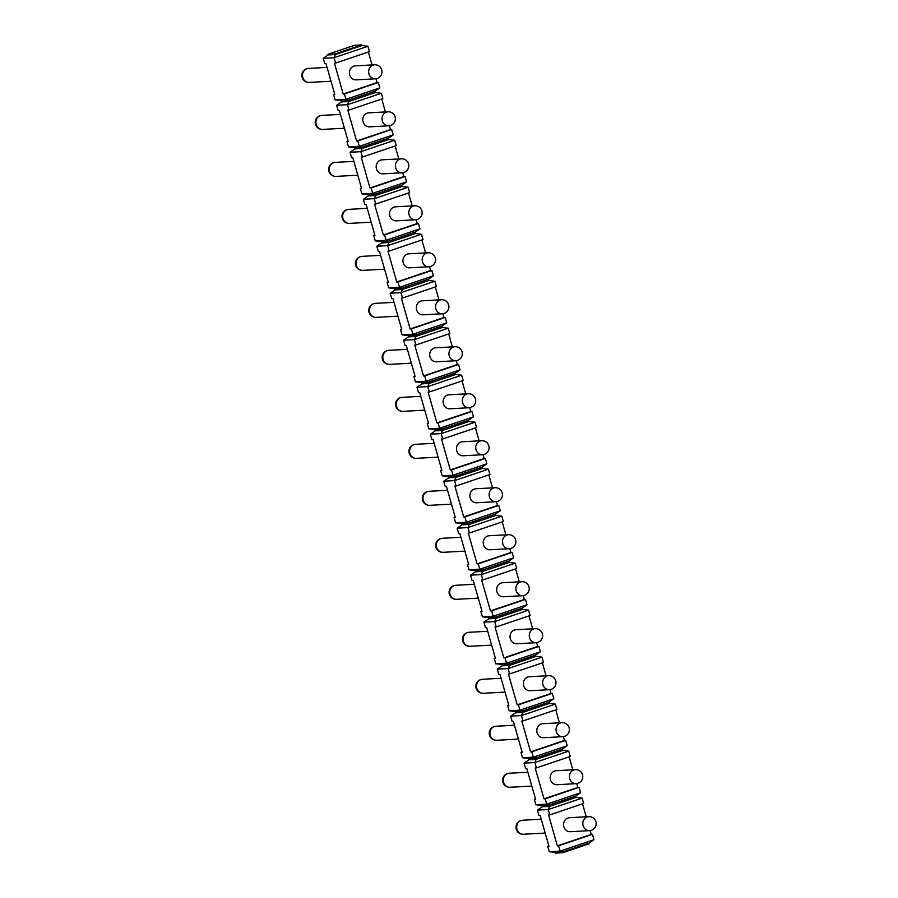 <?xml version="1.0" encoding="UTF-8"?>
<svg xmlns="http://www.w3.org/2000/svg" width="898" height="898" viewBox="0 0 898 898"><rect width="100%" height="100%" fill="white"/><g stroke="black" fill="none" stroke-linecap="round" stroke-linejoin="round"><path stroke-width="1.35" d="M334.707 94.155L333.596 94.537L335.122 99.903L345.943 99.319L348.345 100.206L348.727 101.541L347.47 104.684L348.996 110.05L347.795 110.117L356.596 140.997L357.797 140.93L359.323 146.307L393.189 134.868L391.663 129.503L390.462 129.57L389.373 125.742M333.596 94.537L334.797 94.47L325.996 63.59L324.795 63.657L323.269 58.28L328.118 54.946L327.927 54.273L335.145 53.88L361.748 44.9L354.542 45.293L327.927 54.273M344.417 93.942L378.271 82.515L379.809 87.881L345.943 99.319L344.417 93.942L343.204 94.009L334.415 63.129L335.616 63.062L334.09 57.697L367.944 46.258L361.939 45.574L335.336 54.554L334.09 57.697L323.269 58.28M348.087 141.143L346.976 141.525L348.503 146.89L359.323 146.307L361.726 147.193L362.107 148.529L360.861 151.672L362.388 157.049L361.187 157.105L369.976 187.985L371.188 187.918L372.715 193.294L406.57 181.856L405.043 176.491L403.842 176.558L402.753 172.742M346.976 141.525L348.177 141.457L339.388 110.577L338.176 110.645L336.649 105.268L347.47 104.684L381.336 93.257L382.862 98.623L348.996 110.05M361.479 188.131L360.356 188.513L361.894 193.878L372.715 193.294L375.106 194.181L375.499 195.528L374.241 198.66L375.768 204.037L374.567 204.104L383.367 234.973L384.569 234.917L386.095 240.282L419.961 228.855L418.434 223.479L417.233 223.546L416.144 219.729M360.356 188.513L361.568 188.445L352.768 157.565L351.567 157.633L350.04 152.267L360.861 151.672L394.716 140.245L396.254 145.611L362.388 157.049M374.859 235.13L373.748 235.501L375.274 240.877L386.095 240.282L388.497 241.169L388.879 242.516L387.633 245.648L389.16 251.025L387.958 251.092L396.748 281.972L397.949 281.905L399.487 287.27L433.341 275.843L431.815 270.466L430.613 270.534L429.525 266.717M373.748 235.501L374.949 235.433L366.148 204.553L364.947 204.621L363.421 199.255L374.241 198.66L408.107 187.233L409.634 192.599L375.768 204.037M388.25 282.118L387.128 282.488L388.666 287.865L399.487 287.27L401.877 288.157L402.259 289.504L401.013 292.647L402.54 298.013L401.339 298.08L410.139 328.96L411.34 328.893L412.867 334.258L446.733 322.831L445.206 317.454L443.994 317.522L442.916 313.705M387.128 282.488L388.34 282.421L379.54 251.552L378.339 251.608L376.801 246.243L387.633 245.648L421.488 234.221L423.014 239.586L389.16 251.025M401.631 329.106L400.519 329.476L402.046 334.853L412.867 334.258L415.269 335.145L415.651 336.492L414.393 339.635L415.931 345L414.73 345.068L423.519 375.948L424.72 375.88L426.258 381.257L460.113 369.819L458.586 364.453L457.385 364.509L456.296 360.693M400.519 329.476L401.72 329.42L392.92 298.54L391.719 298.607L390.192 293.231L401.013 292.647L434.879 281.209L436.406 286.585L402.54 298.013M415.022 376.094L413.899 376.475L415.437 381.841L426.258 381.257L428.649 382.144L429.031 383.48L427.785 386.623L429.311 391.988L428.11 392.056L436.911 422.936L438.112 422.868L439.638 428.245L473.504 416.807L471.966 411.441L470.765 411.509L469.676 407.681M413.899 376.475L415.101 376.408L406.311 345.528L405.11 345.595L403.572 340.219L414.393 339.635L448.259 328.197L449.786 333.573L415.931 345M428.402 423.081L427.291 423.463L428.817 428.829L439.638 428.245L442.041 429.132L442.422 430.468L441.165 433.611L442.703 438.987L441.502 439.043L450.291 469.923L451.492 469.856L453.03 475.233L486.884 463.795L485.358 458.429L484.157 458.496L483.068 454.68M427.291 423.463L428.492 423.396L419.692 392.516L418.49 392.583L416.964 387.206L427.785 386.623L461.651 375.184L463.177 380.561L429.311 391.988M441.782 470.069L440.671 470.451L442.209 475.817L453.03 475.233L455.421 476.12L455.802 477.455L454.556 480.598L456.083 485.975L454.882 486.043L463.682 516.911L464.883 516.855L466.41 522.221L500.276 510.794L498.738 505.417L497.537 505.484L496.448 501.668M440.671 470.451L441.872 470.384L433.083 439.504L431.882 439.571L430.344 434.205L441.165 433.611L475.031 422.183L476.557 427.549L442.703 438.987M455.174 517.068L454.062 517.439L455.589 522.816L466.41 522.221L468.812 523.107L469.194 524.454L467.937 527.586L469.474 532.963L468.262 533.03L477.062 563.91L478.264 563.843L479.79 569.209L513.656 557.781L512.129 552.405L510.928 552.472L509.839 548.656M454.062 517.439L455.264 517.371L446.463 486.491L445.262 486.559L443.735 481.193L454.556 480.598L488.422 469.171L489.949 474.537L456.083 485.975M468.554 564.056L467.443 564.427L468.969 569.803L479.79 569.209L482.192 570.095L482.574 571.442L481.328 574.585L482.855 579.951L481.654 580.018L490.454 610.898L491.655 610.831L493.182 616.196L527.047 604.769L525.51 599.393L524.309 599.46L523.22 595.643M467.443 564.427L468.644 564.359L459.855 533.491L458.654 533.547L457.116 528.181L467.937 527.586L501.802 516.159L503.329 521.525L469.474 532.963M481.945 611.044L480.834 611.415L482.361 616.791L493.182 616.196L495.584 617.083L495.965 618.43L494.708 621.573L496.246 626.939L495.034 627.006L503.834 657.886L505.035 657.819L506.562 663.195L540.428 651.757L538.901 646.392L537.7 646.448L536.611 642.631M480.834 611.415L482.035 611.358L473.235 580.478L472.034 580.546L470.507 575.169L481.328 574.585L515.183 563.147L516.72 568.524L482.855 579.951M495.326 658.032L494.214 658.414L495.741 663.779L506.562 663.195L508.964 664.082L509.346 665.418L508.1 668.561L509.626 673.927L508.425 673.994L517.214 704.874L518.427 704.807L519.953 710.183L553.819 698.745L552.281 693.379L551.08 693.447L549.991 689.619M494.214 658.414L495.415 658.346L486.626 627.466L485.414 627.534L483.887 622.157L494.708 621.573L528.574 610.135L530.101 615.512L496.246 626.939M508.717 705.02L507.606 705.401L509.132 710.767L519.953 710.183L522.355 711.07L522.737 712.406L521.48 715.549L523.006 720.926L521.805 720.982L530.606 751.862L531.807 751.794L533.333 757.171L567.199 745.733L565.673 740.367L564.472 740.435L563.383 736.618M507.606 705.401L508.807 705.334L500.006 674.454L498.805 674.521L497.279 669.145L508.1 668.561L541.954 657.123L543.492 662.5L509.626 673.927M522.097 752.008L520.986 752.389L522.513 757.755L533.333 757.171L535.736 758.058L536.117 759.394L534.871 762.537L536.398 767.913L535.197 767.981L543.986 798.85L545.198 798.793L546.725 804.159L580.579 792.732L579.053 787.355L577.852 787.423L576.763 783.606M520.986 752.389L522.187 752.322L513.387 721.442L512.186 721.509L510.659 716.144L521.48 715.549L555.346 704.122L556.872 709.487L523.006 720.926M535.489 799.007L534.366 799.377L535.904 804.743L541.909 805.439L542.291 806.786L537.431 810.119L548.251 809.525L549.778 814.901L548.577 814.969L557.377 845.849L558.578 845.781L560.105 851.147L593.971 839.72L592.444 834.343L591.243 834.41L590.154 830.594M548.869 845.995L547.758 846.365L549.284 851.742L560.105 851.147L562.507 852.034L589.11 843.054L593.971 839.72M547.758 846.365L548.959 846.298L540.158 815.418L538.957 815.485L537.431 810.119M535.904 804.743L546.725 804.159L549.116 805.046L549.509 806.393L548.251 809.525L582.117 798.098L583.644 803.463L549.778 814.901M534.366 799.377L535.578 799.31L526.778 768.43L525.577 768.497L524.05 763.132L534.871 762.537L568.726 751.11L570.264 756.475L536.398 767.913M335.122 99.903L348.345 100.206L374.949 91.214L379.809 87.881M361.939 45.574L361.748 44.9M378.271 82.515L377.07 82.582L375.981 78.755M372.053 64.948L368.36 52.005M367.944 46.258L369.482 51.635L335.616 63.062M385.433 111.936L381.751 98.993M398.824 158.924L395.131 145.992M412.204 205.911L408.523 192.98M425.585 252.899L421.903 239.968M438.976 299.887L435.294 286.956M452.356 346.886L448.674 333.944M465.748 393.874L462.066 380.932M479.128 440.862L475.446 427.931M492.519 487.85L488.838 474.919M505.9 534.838L502.218 521.906M519.291 581.825L515.598 568.894M532.671 628.813L528.989 615.882M546.063 675.812L542.37 662.87M559.443 722.8L555.761 709.869M572.834 769.788L569.141 756.857M586.214 816.776L582.533 803.845M381.336 93.257L375.33 92.561L374.949 91.214M341.128 100.598L341.509 101.934L348.727 101.541L375.33 92.561M558.578 845.781L592.444 834.343M357.797 140.93L391.663 129.503M371.188 187.918L405.043 176.491M384.569 234.917L418.434 223.479M397.949 281.905L431.815 270.466M411.34 328.893L445.206 317.454M424.72 375.88L458.586 364.453M438.112 422.868L471.966 411.441M451.492 469.856L485.358 458.429M464.883 516.855L498.738 505.417M478.264 563.843L512.129 552.405M491.655 610.831L525.51 599.393M505.035 657.819L538.901 646.392M518.427 704.807L552.281 693.379M531.807 751.794L565.673 740.367M545.198 798.793L579.053 787.355M328.118 54.946L335.336 54.554L335.145 53.88M377.07 82.582L343.204 94.009M374.601 64.802L355.361 65.846A7.016 6.342 86.9 0 0 353.834 66.149A7.016 6.342 86.9 0 0 349.513 74.063A7.016 6.342 86.9 0 0 356.124 79.866L375.364 78.822A7.016 7.016 0 0 0 381.875 70.482A7.016 7.016 0 0 0 374.601 64.802A7.016 6.342 -93.1 0 0 373.074 65.094A7.016 6.342 86.9 0 0 368.741 73.019A7.016 6.342 86.9 0 0 375.364 78.822M562.698 852.707L555.48 853.1L555.29 852.427L562.507 852.034L562.698 852.707L589.301 843.727L589.11 843.054M555.29 852.427L549.284 851.742M591.243 834.41L557.377 845.849M588.762 816.641L569.534 817.685A7.016 6.342 86.9 0 0 567.996 817.977A7.016 6.342 86.9 0 0 563.675 825.891A7.016 6.342 86.9 0 0 570.286 831.705L589.526 830.65A7.016 7.016 0 0 0 596.036 822.321A7.016 7.016 0 0 0 588.762 816.641A7.016 6.342 -93.1 0 0 587.236 816.933A7.016 6.342 86.9 0 0 582.914 824.847A7.016 6.342 86.9 0 0 589.526 830.65M341.509 101.934L336.649 105.268M390.462 129.57L356.596 140.997M387.981 111.79L368.752 112.845A7.016 6.342 86.9 0 0 367.215 113.137A7.016 6.342 86.9 0 0 362.893 121.05A7.016 6.342 86.9 0 0 369.516 126.854L388.744 125.81A7.016 7.016 0 0 0 395.255 117.481A7.016 7.016 0 0 0 387.981 111.79A7.016 6.342 -93.1 0 0 386.454 112.093A7.016 6.342 86.9 0 0 382.133 120.006A7.016 6.342 86.9 0 0 388.744 125.81M394.716 140.245L388.711 139.549L388.329 138.213L393.189 134.868M388.329 138.213L361.726 147.193L354.508 147.586L354.89 148.922L362.107 148.529L388.711 139.549M348.503 146.89L354.508 147.586M354.89 148.922L350.04 152.267M403.842 176.558L369.976 187.985M401.372 158.778L382.133 159.833A7.016 6.342 86.9 0 0 380.606 160.125A7.016 6.342 86.9 0 0 376.284 168.038A7.016 6.342 86.9 0 0 382.896 173.842L402.136 172.798A7.016 7.016 0 0 0 408.646 164.469A7.016 7.016 0 0 0 401.372 158.778A7.016 6.342 -93.1 0 0 399.846 159.081A7.016 6.342 86.9 0 0 395.513 166.994A7.016 6.342 86.9 0 0 402.136 172.798M408.107 187.233L402.102 186.537L401.72 185.201L406.57 181.856M401.72 185.201L375.106 194.181L367.899 194.574L368.281 195.91L375.499 195.528L402.102 186.537M361.894 193.878L367.899 194.574M368.281 195.91L363.421 199.255M417.233 223.546L383.367 234.973M414.753 205.777L395.524 206.821A7.016 6.342 86.9 0 0 393.986 207.112A7.016 6.342 86.9 0 0 389.665 215.026A7.016 6.342 86.9 0 0 396.287 220.841L415.516 219.786A7.016 7.016 0 0 0 422.026 211.457A7.016 7.016 0 0 0 414.753 205.777A7.016 6.342 -93.1 0 0 413.226 206.069A7.016 6.342 86.9 0 0 408.904 213.982A7.016 6.342 86.9 0 0 415.516 219.786M421.488 234.221L415.482 233.525L415.101 232.189L419.961 228.855M415.101 232.189L388.497 241.169L381.28 241.562L381.661 242.909L388.879 242.516L415.482 233.525M375.274 240.877L381.28 241.562M381.661 242.909L376.801 246.243M430.613 270.534L396.748 281.972M428.144 252.765L408.904 253.808A7.016 6.342 86.9 0 0 407.378 254.1A7.016 6.342 86.9 0 0 403.045 262.025A7.016 6.342 86.9 0 0 409.668 267.829L428.907 266.773A7.016 7.016 0 0 0 435.418 258.444A7.016 7.016 0 0 0 428.144 252.765A7.016 6.342 -93.1 0 0 426.606 253.056A7.016 6.342 86.9 0 0 422.284 260.97A7.016 6.342 86.9 0 0 428.907 266.773M434.879 281.209L428.874 280.524L428.492 279.177L433.341 275.843M428.492 279.177L401.877 288.157L394.671 288.55L395.053 289.897L402.259 289.504L428.874 280.524M388.666 287.865L394.671 288.55M395.053 289.897L390.192 293.231M443.994 317.522L410.139 328.96M441.524 299.752L422.284 300.796A7.016 6.342 86.9 0 0 420.758 301.099A7.016 6.342 86.9 0 0 416.436 309.013A7.016 6.342 86.9 0 0 423.048 314.816L442.287 313.772A7.016 7.016 0 0 0 448.798 305.432A7.016 7.016 0 0 0 441.524 299.752A7.016 6.342 -93.1 0 0 439.998 300.044A7.016 6.342 86.9 0 0 435.676 307.958A7.016 6.342 86.9 0 0 442.287 313.772M448.259 328.197L442.254 327.512L441.872 326.165L446.733 322.831M441.872 326.165L415.269 335.145L408.051 335.538L408.433 336.885L415.651 336.492L442.254 327.512M402.046 334.853L408.051 335.538M408.433 336.885L403.572 340.219M457.385 364.509L423.519 375.948M454.916 346.74L435.676 347.784A7.016 6.342 86.9 0 0 434.149 348.087A7.016 6.342 86.9 0 0 429.816 356.001A7.016 6.342 86.9 0 0 436.439 361.804L455.679 360.76A7.016 7.016 0 0 0 462.189 352.42A7.016 7.016 0 0 0 454.916 346.74A7.016 6.342 -93.1 0 0 453.378 347.032A7.016 6.342 86.9 0 0 449.056 354.957A7.016 6.342 86.9 0 0 455.679 360.76M461.651 375.184L455.645 374.5L455.264 373.153L460.113 369.819M455.264 373.153L428.649 382.144L421.443 382.537L421.824 383.873L429.031 383.48L455.645 374.5M415.437 381.841L421.443 382.537M421.824 383.873L416.964 387.206M470.765 411.509L436.911 422.936M468.296 393.728L449.056 394.783A7.016 6.342 86.9 0 0 447.53 395.075A7.016 6.342 86.9 0 0 443.208 402.989A7.016 6.342 86.9 0 0 449.819 408.792L469.059 407.748A7.016 7.016 0 0 0 475.57 399.419A7.016 7.016 0 0 0 468.296 393.728A7.016 6.342 -93.1 0 0 466.769 394.031A7.016 6.342 86.9 0 0 462.448 401.945A7.016 6.342 86.9 0 0 469.059 407.748M475.031 422.183L469.025 421.488L468.644 420.152L473.504 416.807M468.644 420.152L442.041 429.132L434.823 429.525L435.204 430.86L442.422 430.468L469.025 421.488M428.817 428.829L434.823 429.525M435.204 430.86L430.344 434.205M484.157 458.496L450.291 469.923M481.687 440.716L462.448 441.771A7.016 6.342 86.9 0 0 460.91 442.063A7.016 6.342 86.9 0 0 456.588 449.977A7.016 6.342 86.9 0 0 463.211 455.78L482.451 454.736A7.016 7.016 0 0 0 488.961 446.407A7.016 7.016 0 0 0 481.687 440.716A7.016 6.342 -93.1 0 0 480.149 441.019A7.016 6.342 86.9 0 0 475.828 448.933A7.016 6.342 86.9 0 0 482.451 454.736M488.422 469.171L482.417 468.475L482.024 467.14L486.884 463.795M482.024 467.14L455.421 476.12L448.214 476.512L448.596 477.848L455.802 477.455L482.417 468.475M442.209 475.817L448.214 476.512M448.596 477.848L443.735 481.193M497.537 505.484L463.682 516.911M495.067 487.715L475.828 488.759A7.016 6.342 86.9 0 0 474.301 489.051A7.016 6.342 86.9 0 0 469.98 496.964A7.016 6.342 86.9 0 0 476.591 502.779L495.831 501.724A7.016 7.016 0 0 0 502.341 493.395A7.016 7.016 0 0 0 495.067 487.715A7.016 6.342 -93.1 0 0 493.541 488.007A7.016 6.342 86.9 0 0 489.219 495.921A7.016 6.342 86.9 0 0 495.831 501.724M501.802 516.159L495.797 515.463L495.415 514.127L500.276 510.794M495.415 514.127L468.812 523.107L461.594 523.5L461.976 524.847L469.194 524.454L495.797 515.463M455.589 522.816L461.594 523.5M461.976 524.847L457.116 528.181M510.928 552.472L477.062 563.91M508.459 534.703L489.219 535.747A7.016 6.342 86.9 0 0 487.681 536.039A7.016 6.342 86.9 0 0 483.36 543.952A7.016 6.342 86.9 0 0 489.982 549.767L509.222 548.712A7.016 7.016 0 0 0 515.733 540.383A7.016 7.016 0 0 0 508.459 534.703A7.016 6.342 -93.1 0 0 506.921 534.995A7.016 6.342 86.9 0 0 502.599 542.908A7.016 6.342 86.9 0 0 509.222 548.712M515.183 563.147L509.177 562.462L508.796 561.115L513.656 557.781M508.796 561.115L482.192 570.095L474.975 570.488L475.368 571.835L482.574 571.442L509.177 562.462M468.969 569.803L474.975 570.488M475.368 571.835L470.507 575.169M524.309 599.46L490.454 610.898M521.839 581.691L502.599 582.735A7.016 6.342 86.9 0 0 501.073 583.038A7.016 6.342 86.9 0 0 496.751 590.951A7.016 6.342 86.9 0 0 503.363 596.755L522.602 595.711A7.016 7.016 0 0 0 529.113 587.371A7.016 7.016 0 0 0 521.839 581.691A7.016 6.342 -93.1 0 0 520.312 581.983A7.016 6.342 86.9 0 0 515.991 589.896A7.016 6.342 86.9 0 0 522.602 595.711M528.574 610.135L522.569 609.45L522.187 608.103L527.047 604.769M522.187 608.103L495.584 617.083L488.366 617.476L488.748 618.823L495.965 618.43L522.569 609.45M482.361 616.791L488.366 617.476M488.748 618.823L483.887 622.157M537.7 646.448L503.834 657.886M535.23 628.679L515.991 629.723A7.016 6.342 86.9 0 0 514.453 630.026A7.016 6.342 86.9 0 0 510.131 637.939A7.016 6.342 86.9 0 0 516.754 643.743L535.994 642.699A7.016 7.016 0 0 0 542.504 634.358A7.016 7.016 0 0 0 535.23 628.679A7.016 6.342 -93.1 0 0 533.693 628.97A7.016 6.342 86.9 0 0 529.371 636.895A7.016 6.342 86.9 0 0 535.994 642.699M541.954 657.123L535.949 656.438L535.567 655.091L540.428 651.757M535.567 655.091L508.964 664.082L501.746 664.475L502.128 665.811L509.346 665.418L535.949 656.438M495.741 663.779L501.746 664.475M502.128 665.811L497.279 669.145M551.08 693.447L517.214 704.874M548.611 675.666L529.371 676.722A7.016 6.342 86.9 0 0 527.844 677.013A7.016 6.342 86.9 0 0 523.523 684.927A7.016 6.342 86.9 0 0 530.134 690.73L549.374 689.686A7.016 7.016 0 0 0 555.884 681.358A7.016 7.016 0 0 0 548.611 675.666A7.016 6.342 -93.1 0 0 547.084 675.97A7.016 6.342 86.9 0 0 542.751 683.883A7.016 6.342 86.9 0 0 549.374 689.686M555.346 704.122L549.34 703.426L548.959 702.09L553.819 698.745M548.959 702.09L522.355 711.07L515.138 711.463L515.519 712.799L522.737 712.406L549.34 703.426M509.132 710.767L515.138 711.463M515.519 712.799L510.659 716.144M564.472 740.435L530.606 751.862M561.991 722.654L542.762 723.709A7.016 6.342 86.9 0 0 541.225 724.001A7.016 6.342 86.9 0 0 536.903 731.915A7.016 6.342 86.9 0 0 543.526 737.718L562.754 736.674A7.016 7.016 0 0 0 569.265 728.345A7.016 7.016 0 0 0 561.991 722.654A7.016 6.342 -93.1 0 0 560.464 722.957A7.016 6.342 86.9 0 0 556.143 730.871A7.016 6.342 86.9 0 0 562.754 736.674M568.726 751.11L562.72 750.414L562.339 749.078L567.199 745.733M562.339 749.078L535.736 758.058L528.518 758.451L528.9 759.787L536.117 759.394L562.72 750.414M522.513 757.755L528.518 758.451M528.9 759.787L524.05 763.132M577.852 787.423L543.986 798.85M575.382 769.653L556.143 770.697A7.016 6.342 86.9 0 0 554.616 770.989A7.016 6.342 86.9 0 0 550.294 778.903A7.016 6.342 86.9 0 0 556.906 784.717L576.146 783.662A7.016 7.016 0 0 0 582.656 775.333A7.016 7.016 0 0 0 575.382 769.653A7.016 6.342 -93.1 0 0 573.856 769.945A7.016 6.342 86.9 0 0 569.523 777.859A7.016 6.342 86.9 0 0 576.146 783.662M582.117 798.098L576.112 797.402L575.73 796.066L580.579 792.732M575.73 796.066L549.116 805.046L541.909 805.439M542.291 806.786L549.509 806.393L576.112 797.402M327.085 67.395L308.474 68.405A7.016 6.342 -93.1 0 0 306.936 68.697A7.016 6.342 86.9 0 0 302.615 76.611A7.016 6.342 86.9 0 0 309.238 82.414L331.025 81.235M340.465 114.383L321.854 115.393A7.016 6.342 -93.1 0 0 320.328 115.685A7.016 6.342 86.9 0 0 316.006 123.598A7.016 6.342 86.9 0 0 322.618 129.413L344.405 128.223M353.846 161.371L335.246 162.381A7.016 6.342 -93.1 0 0 333.708 162.673A7.016 6.342 86.9 0 0 329.386 170.598A7.016 6.342 86.9 0 0 336.009 176.401L357.797 175.211M367.237 208.358L348.626 209.369A7.016 6.342 -93.1 0 0 347.099 209.672A7.016 6.342 86.9 0 0 342.767 217.585A7.016 6.342 86.9 0 0 349.389 223.389L371.177 222.199M380.617 255.346L362.006 256.368A7.016 6.342 -93.1 0 0 360.48 256.66A7.016 6.342 86.9 0 0 356.158 264.573A7.016 6.342 86.9 0 0 362.77 270.377L384.569 269.187M394.009 302.334L375.398 303.356A7.016 6.342 -93.1 0 0 373.871 303.647A7.016 6.342 86.9 0 0 369.538 311.561A7.016 6.342 86.9 0 0 376.161 317.364L397.949 316.186M407.389 349.333L388.778 350.343A7.016 6.342 -93.1 0 0 387.251 350.635A7.016 6.342 86.9 0 0 382.93 358.549A7.016 6.342 86.9 0 0 389.541 364.352L411.34 363.174M420.78 396.321L402.169 397.331A7.016 6.342 -93.1 0 0 400.643 397.623A7.016 6.342 86.9 0 0 396.31 405.537A7.016 6.342 86.9 0 0 402.933 411.351L424.72 410.161M434.161 443.309L415.55 444.319A7.016 6.342 -93.1 0 0 414.023 444.611A7.016 6.342 86.9 0 0 409.701 452.536A7.016 6.342 86.9 0 0 416.313 458.339L438.112 457.149M447.552 490.297L428.941 491.307A7.016 6.342 -93.1 0 0 427.403 491.61A7.016 6.342 86.9 0 0 423.081 499.524A7.016 6.342 86.9 0 0 429.704 505.327L451.492 504.137M460.932 537.285L442.321 538.295A7.016 6.342 -93.1 0 0 440.795 538.598A7.016 6.342 86.9 0 0 436.473 546.512A7.016 6.342 86.9 0 0 443.084 552.315L464.872 551.125M474.324 584.272L455.713 585.294A7.016 6.342 -93.1 0 0 454.175 585.586A7.016 6.342 86.9 0 0 449.853 593.499A7.016 6.342 86.9 0 0 456.476 599.303L478.264 598.124M487.704 631.272L469.093 632.282A7.016 6.342 -93.1 0 0 467.566 632.574A7.016 6.342 86.9 0 0 463.245 640.487A7.016 6.342 86.9 0 0 469.856 646.291L491.644 645.112M501.095 678.259L482.484 679.27A7.016 6.342 -93.1 0 0 480.946 679.562A7.016 6.342 86.9 0 0 476.625 687.475A7.016 6.342 86.9 0 0 483.247 693.29L505.035 692.1M514.475 725.247L495.864 726.258A7.016 6.342 -93.1 0 0 494.338 726.549A7.016 6.342 86.9 0 0 490.016 734.474A7.016 6.342 86.9 0 0 496.628 740.278L518.415 739.088M527.856 772.235L509.256 773.245A7.016 6.342 -93.1 0 0 507.718 773.548A7.016 6.342 86.9 0 0 503.396 781.462A7.016 6.342 86.9 0 0 510.019 787.265L531.807 786.076M541.247 819.223L522.636 820.233A7.016 6.342 -93.1 0 0 521.109 820.536A7.016 6.342 86.9 0 0 516.777 828.45A7.016 6.342 86.9 0 0 523.399 834.253L545.187 833.063M308.474 68.405A7.016 7.016 0 0 0 301.964 76.734A7.016 7.016 0 0 0 309.238 82.414M321.854 115.393A7.016 7.016 0 0 0 315.344 123.722A7.016 7.016 0 0 0 322.618 129.413M335.246 162.381A7.016 7.016 0 0 0 328.735 170.721A7.016 7.016 0 0 0 336.009 176.401M348.626 209.369A7.016 7.016 0 0 0 342.116 217.709A7.016 7.016 0 0 0 349.389 223.389M362.006 256.368A7.016 7.016 0 0 0 355.496 264.697A7.016 7.016 0 0 0 362.77 270.377M375.398 303.356A7.016 7.016 0 0 0 368.887 311.685A7.016 7.016 0 0 0 376.161 317.364M388.778 350.343A7.016 7.016 0 0 0 382.267 358.672A7.016 7.016 0 0 0 389.541 364.352M402.169 397.331A7.016 7.016 0 0 0 395.659 405.66A7.016 7.016 0 0 0 402.933 411.351M415.55 444.319A7.016 7.016 0 0 0 409.039 452.659A7.016 7.016 0 0 0 416.313 458.339M428.941 491.307A7.016 7.016 0 0 0 422.43 499.647A7.016 7.016 0 0 0 429.704 505.327M442.321 538.295A7.016 7.016 0 0 0 435.811 546.635A7.016 7.016 0 0 0 443.084 552.315M455.713 585.294A7.016 7.016 0 0 0 449.202 593.623A7.016 7.016 0 0 0 456.476 599.303M469.093 632.282A7.016 7.016 0 0 0 462.582 640.611A7.016 7.016 0 0 0 469.856 646.291M482.484 679.27A7.016 7.016 0 0 0 475.974 687.599A7.016 7.016 0 0 0 483.247 693.29M495.864 726.258A7.016 7.016 0 0 0 489.354 734.598A7.016 7.016 0 0 0 496.628 740.278M509.256 773.245A7.016 7.016 0 0 0 502.745 781.586A7.016 7.016 0 0 0 510.019 787.265M522.636 820.233A7.016 7.016 0 0 0 516.125 828.573A7.016 7.016 0 0 0 523.399 834.253"/></g></svg>
